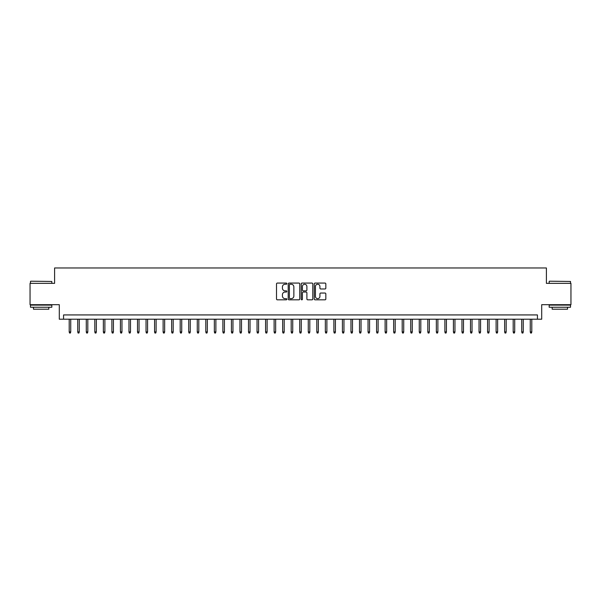 <?xml version="1.0" encoding="UTF-8"?>
<svg xmlns="http://www.w3.org/2000/svg" width="601" height="601" viewBox="0 0 601 601"><rect width="100%" height="100%" fill="white"/><g stroke="black" fill="none" stroke-linecap="round" stroke-linejoin="round"><path stroke-width="0.9" d="M286.842 283.657A0.586 0.586 0 0 0 286.249 283.071L277.346 283.071A0.841 0.841 0 0 0 276.513 283.905L276.513 298.99A0.841 0.841 0 0 0 277.346 299.831L286.249 299.831A0.586 0.586 0 0 0 286.842 299.245A0.586 0.586 0 0 0 286.249 298.659L285.099 298.659A2.682 2.682 0 0 1 282.417 295.977L282.417 294.715A2.682 2.682 0 0 1 285.099 292.033L286.249 292.033A0.586 0.586 0 0 0 286.842 291.447A0.586 0.586 0 0 0 286.249 290.861L285.099 290.861A2.682 2.682 0 0 1 282.417 288.18L282.417 286.925A2.682 2.682 0 0 1 285.099 284.243L286.249 284.243A0.586 0.586 0 0 0 286.842 283.657M324.991 288.976A0.841 0.841 0 0 0 325.832 288.142L325.832 283.905A0.841 0.841 0 0 0 324.991 283.071L315.104 283.071A0.841 0.841 0 0 0 314.263 283.905L314.263 298.99A0.841 0.841 0 0 0 315.104 299.831L324.991 299.831A0.841 0.841 0 0 0 325.832 298.99L325.832 293.881A0.841 0.841 0 0 0 324.991 293.04L320.761 293.04A0.841 0.841 0 0 0 319.92 293.881L319.92 296.413A2.239 2.239 0 0 1 317.681 298.659A2.239 2.239 0 0 1 315.442 296.413L315.442 286.482A2.239 2.239 0 0 1 317.681 284.243A2.239 2.239 0 0 1 319.92 286.482L319.92 288.142A0.841 0.841 0 0 0 320.761 288.976L324.991 288.976M537.437 319.199L541.704 319.199L541.704 304.684L570.95 304.684L570.95 283.341L546.399 283.341L546.399 267.971L54.601 267.971L54.601 283.341L30.05 283.341L30.05 304.684L59.296 304.684L59.296 319.199L537.437 319.199L537.437 314.932L63.563 314.932L63.563 319.199M299.764 283.905A0.841 0.841 0 0 0 298.93 283.071L289.036 283.071A0.841 0.841 0 0 0 288.202 283.905L288.202 298.99A0.841 0.841 0 0 0 289.036 299.831L298.93 299.831A0.841 0.841 0 0 0 299.764 298.99L299.764 283.905M302.07 283.071L311.964 283.071A0.841 0.841 0 0 1 312.798 283.905L312.798 298.99A0.841 0.841 0 0 1 311.964 299.831L307.727 299.831A0.841 0.841 0 0 1 306.893 298.99L306.893 292.875A0.841 0.841 0 0 0 306.052 292.033L303.242 292.033A0.841 0.841 0 0 0 302.408 292.875L302.408 299.245A0.586 0.586 0 0 1 301.822 299.831A0.586 0.586 0 0 1 301.236 299.245L301.236 283.905A0.841 0.841 0 0 1 302.07 283.071M289.96 284.243A0.586 0.586 0 0 0 289.374 284.829L289.374 298.073A0.586 0.586 0 0 0 289.96 298.659L291.177 298.659A2.682 2.682 0 0 0 293.859 295.977L293.859 286.925A2.682 2.682 0 0 0 291.177 284.243L289.96 284.243M306.893 286.527A2.239 2.239 0 0 0 304.647 284.281A2.239 2.239 0 0 0 302.408 286.527L302.408 290.028A0.841 0.841 0 0 0 303.242 290.861L306.052 290.861A0.841 0.841 0 0 0 306.893 290.028L306.893 286.527M70.738 331.917L70.392 333.029L69.543 333.029L69.198 331.917L70.738 331.917L70.738 319.199M69.198 331.917L69.198 319.199M30.734 281.2L51.821 281.463L30.734 281.2M41.153 307.246L30.478 307.246L30.478 305.113L51.821 305.113L51.821 307.246L41.153 307.246M48.831 307.246L48.831 309.207L33.468 309.207L33.468 307.246M549.434 281.2L570.522 281.463L549.434 281.2M559.847 307.246L549.179 307.246L549.179 305.113L570.522 305.113L570.522 307.246L559.847 307.246M567.532 307.246L567.532 309.207L552.169 309.207L552.169 307.246M79.272 331.917L78.934 333.029L78.077 333.029L77.739 331.917L79.272 331.917L79.272 319.199M77.739 331.917L77.739 319.199M87.814 331.917L87.468 333.029L86.619 333.029L86.274 331.917L87.814 331.917L87.814 319.199M86.274 331.917L86.274 319.199M96.348 331.917L96.01 333.029L95.153 333.029L94.815 331.917L96.348 331.917L96.348 319.199M94.815 331.917L94.815 319.199M104.89 331.917L104.544 333.029L103.695 333.029L103.349 331.917L104.89 331.917L104.89 319.199M103.349 331.917L103.349 319.199M113.424 331.917L113.086 333.029L112.229 333.029L111.891 331.917L113.424 331.917L113.424 319.199M111.891 331.917L111.891 319.199M121.965 331.917L121.62 333.029L120.771 333.029L120.425 331.917L121.965 331.917L121.965 319.199M120.425 331.917L120.425 319.199M130.5 331.917L130.162 333.029L129.305 333.029L128.967 331.917L130.5 331.917L130.5 319.199M128.967 331.917L128.967 319.199M139.041 331.917L138.703 333.029L137.847 333.029L137.501 331.917L139.041 331.917L139.041 319.199M137.501 331.917L137.501 319.199M147.583 331.917L147.237 333.029L146.381 333.029L146.043 331.917L147.583 331.917L147.583 319.199M146.043 331.917L146.043 319.199M156.117 331.917L155.779 333.029L154.923 333.029L154.577 331.917L156.117 331.917L156.117 319.199M154.577 331.917L154.577 319.199M164.659 331.917L164.313 333.029L163.457 333.029L163.119 331.917L164.659 331.917L164.659 319.199M163.119 331.917L163.119 319.199M173.193 331.917L172.855 333.029L171.999 333.029L171.661 331.917L173.193 331.917L173.193 319.199M171.661 331.917L171.661 319.199M181.735 331.917L181.389 333.029L180.54 333.029L180.195 331.917L181.735 331.917L181.735 319.199M180.195 331.917L180.195 319.199M190.269 331.917L189.931 333.029L189.075 333.029L188.737 331.917L190.269 331.917L190.269 319.199M188.737 331.917L188.737 319.199M198.811 331.917L198.465 333.029L197.616 333.029L197.271 331.917L198.811 331.917L198.811 319.199M197.271 331.917L197.271 319.199M207.345 331.917L207.007 333.029L206.151 333.029L205.812 331.917L207.345 331.917L207.345 319.199M205.812 331.917L205.812 319.199M215.887 331.917L215.541 333.029L214.692 333.029L214.347 331.917L215.887 331.917L215.887 319.199M214.347 331.917L214.347 319.199M224.421 331.917L224.083 333.029L223.226 333.029L222.888 331.917L224.421 331.917L224.421 319.199M222.888 331.917L222.888 319.199M232.963 331.917L232.617 333.029L231.768 333.029L231.423 331.917L232.963 331.917L232.963 319.199M231.423 331.917L231.423 319.199M241.497 331.917L241.159 333.029L240.302 333.029L239.964 331.917L241.497 331.917L241.497 319.199M239.964 331.917L239.964 319.199M250.039 331.917L249.7 333.029L248.844 333.029L248.498 331.917L250.039 331.917L250.039 319.199M248.498 331.917L248.498 319.199M258.58 331.917L258.235 333.029L257.378 333.029L257.04 331.917L258.58 331.917L258.58 319.199M257.04 331.917L257.04 319.199M267.114 331.917L266.776 333.029L265.92 333.029L265.582 331.917L267.114 331.917L267.114 319.199M265.582 331.917L265.582 319.199M275.656 331.917L275.311 333.029L274.462 333.029L274.116 331.917L275.656 331.917L275.656 319.199M274.116 331.917L274.116 319.199M284.19 331.917L283.852 333.029L282.996 333.029L282.658 331.917L284.19 331.917L284.19 319.199M282.658 331.917L282.658 319.199M292.732 331.917L292.386 333.029L291.538 333.029L291.192 331.917L292.732 331.917L292.732 319.199M291.192 331.917L291.192 319.199M301.266 331.917L300.928 333.029L300.072 333.029L299.734 331.917L301.266 331.917L301.266 319.199M299.734 331.917L299.734 319.199M309.808 331.917L309.462 333.029L308.613 333.029L308.268 331.917L309.808 331.917L309.808 319.199M308.268 331.917L308.268 319.199M318.342 331.917L318.004 333.029L317.148 333.029L316.81 331.917L318.342 331.917L318.342 319.199M316.81 331.917L316.81 319.199M326.884 331.917L326.538 333.029L325.689 333.029L325.344 331.917L326.884 331.917L326.884 319.199M325.344 331.917L325.344 319.199M335.418 331.917L335.08 333.029L334.224 333.029L333.886 331.917L335.418 331.917L335.418 319.199M333.886 331.917L333.886 319.199M343.96 331.917L343.622 333.029L342.765 333.029L342.42 331.917L343.96 331.917L343.96 319.199M342.42 331.917L342.42 319.199M352.502 331.917L352.156 333.029L351.3 333.029L350.961 331.917L352.502 331.917L352.502 319.199M350.961 331.917L350.961 319.199M361.036 331.917L360.698 333.029L359.841 333.029L359.503 331.917L361.036 331.917L361.036 319.199M359.503 331.917L359.503 319.199M369.577 331.917L369.232 333.029L368.383 333.029L368.037 331.917L369.577 331.917L369.577 319.199M368.037 331.917L368.037 319.199M378.112 331.917L377.774 333.029L376.917 333.029L376.579 331.917L378.112 331.917L378.112 319.199M376.579 331.917L376.579 319.199M386.653 331.917L386.308 333.029L385.459 333.029L385.113 331.917L386.653 331.917L386.653 319.199M385.113 331.917L385.113 319.199M395.188 331.917L394.849 333.029L393.993 333.029L393.655 331.917L395.188 331.917L395.188 319.199M393.655 331.917L393.655 319.199M403.729 331.917L403.384 333.029L402.535 333.029L402.189 331.917L403.729 331.917L403.729 319.199M402.189 331.917L402.189 319.199M412.263 331.917L411.925 333.029L411.069 333.029L410.731 331.917L412.263 331.917L412.263 319.199M410.731 331.917L410.731 319.199M420.805 331.917L420.46 333.029L419.611 333.029L419.265 331.917L420.805 331.917L420.805 319.199M419.265 331.917L419.265 319.199M429.339 331.917L429.001 333.029L428.145 333.029L427.807 331.917L429.339 331.917L429.339 319.199M427.807 331.917L427.807 319.199M437.881 331.917L437.543 333.029L436.687 333.029L436.341 331.917L437.881 331.917L437.881 319.199M436.341 331.917L436.341 319.199M446.423 331.917L446.077 333.029L445.221 333.029L444.883 331.917L446.423 331.917L446.423 319.199M444.883 331.917L444.883 319.199M454.957 331.917L454.619 333.029L453.763 333.029L453.417 331.917L454.957 331.917L454.957 319.199M453.417 331.917L453.417 319.199M463.499 331.917L463.153 333.029L462.297 333.029L461.959 331.917L463.499 331.917L463.499 319.199M461.959 331.917L461.959 319.199M472.033 331.917L471.695 333.029L470.838 333.029L470.5 331.917L472.033 331.917L472.033 319.199M470.5 331.917L470.5 319.199M480.575 331.917L480.229 333.029L479.38 333.029L479.035 331.917L480.575 331.917L480.575 319.199M479.035 331.917L479.035 319.199M489.109 331.917L488.771 333.029L487.914 333.029L487.576 331.917L489.109 331.917L489.109 319.199M487.576 331.917L487.576 319.199M497.651 331.917L497.305 333.029L496.456 333.029L496.11 331.917L497.651 331.917L497.651 319.199M496.11 331.917L496.11 319.199M506.185 331.917L505.847 333.029L504.99 333.029L504.652 331.917L506.185 331.917L506.185 319.199M504.652 331.917L504.652 319.199M514.726 331.917L514.381 333.029L513.532 333.029L513.186 331.917L514.726 331.917L514.726 319.199M513.186 331.917L513.186 319.199M523.261 331.917L522.923 333.029L522.066 333.029L521.728 331.917L523.261 331.917L523.261 319.199M521.728 331.917L521.728 319.199M531.802 331.917L531.457 333.029L530.608 333.029L530.262 331.917L531.802 331.917L531.802 319.199M530.262 331.917L530.262 319.199M30.478 283.341L30.478 281.463M35.346 305.113L35.346 304.684M46.953 305.113L46.953 304.684M51.821 283.341L51.821 281.463M549.179 283.341L549.179 281.463M554.047 305.113L554.047 304.684M565.654 305.113L565.654 304.684M570.522 283.341L570.522 281.463"/></g></svg>
